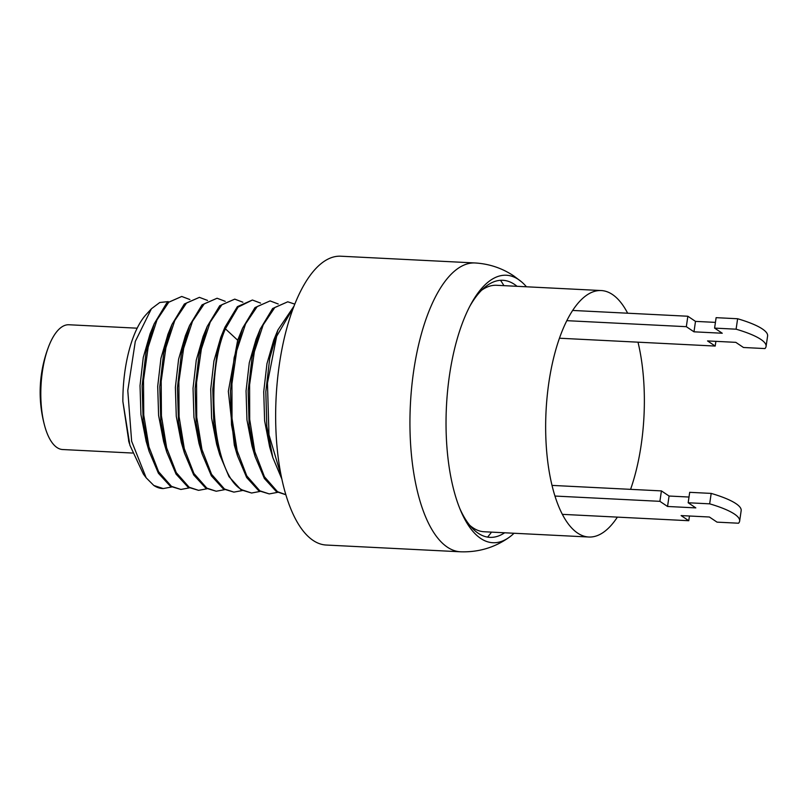 <?xml version="1.0" encoding="UTF-8"?>
<svg xmlns="http://www.w3.org/2000/svg" width="808" height="808" viewBox="0 0 808 808"><rect width="100%" height="100%" fill="white"/><g stroke="black" fill="none" stroke-linecap="round" stroke-linejoin="round"><path stroke-width="1.21" d="M460.52 551.793A144.602 57.459 92.9 0 1 447.39 547.178A144.602 57.459 -87.1 0 1 411.646 387.628A144.602 57.459 -87.1 0 1 475.054 262.964L340.764 256.207A144.602 57.459 -87.1 0 0 277.356 380.871A144.602 57.459 -87.1 0 0 313.1 540.421A144.602 57.459 92.9 0 0 326.23 545.036L460.52 551.793C478.376 552.379 494.476 547.642 508.818 537.572A133.916 53.207 92.9 0 0 514.039 533.25M508.818 537.572A133.916 53.207 92.9 0 1 480.709 538.451A133.916 53.207 -87.1 0 1 460.58 510.434A133.916 53.207 -87.1 0 1 470.963 304.121A133.916 53.207 -87.1 0 1 518.484 279.517A133.916 53.207 92.9 0 1 521.685 281.962A133.916 53.207 92.9 0 1 526.442 286.789M517.049 286.315A128.694 51.136 92.9 0 0 514.494 284.396A128.694 51.136 92.9 0 0 469.892 306.131M459.712 508.323A128.694 51.136 92.9 0 0 478.185 533.24A128.694 51.136 92.9 0 0 504.647 532.785M224.604 489.678L216.221 491.234L206.818 488.123L193.89 473.448L184.305 448.672L179.073 416.564L178.871 381.841L183.638 348.379L192.496 321.352L204.262 303.828L217.079 298.243L225.23 301.323M206.939 488.789L198.556 490.345L189.143 487.234L176.255 472.609L166.65 447.824L161.428 415.898L161.186 381.214L165.893 347.783L174.77 320.584L186.547 302.98L199.414 297.354L207.555 300.435M199.414 297.354L184.355 304L171.922 324.543L163.711 352.884L159.782 386.689L160.812 421.13L166.751 452.096L176.053 474.094L188.042 487.184L198.556 490.345M189.264 487.901L180.881 489.456L171.478 486.345L158.59 471.721L148.955 446.864L143.753 415.06L143.511 380.376L148.167 347.157L157.004 319.907L168.771 302.182L181.739 296.465L189.89 299.546M181.739 296.465L166.62 303.172L154.227 323.725L146.016 352.126L142.117 385.84L143.157 420.372L149.106 451.308L158.408 473.246L170.367 486.295L180.881 489.456M217.079 298.243L202.05 304.858L189.567 325.503L181.376 353.813L177.447 387.739L178.487 422.049L184.426 453.015L193.708 474.952L205.707 488.072L216.221 491.234M242.279 490.567L233.896 492.123L224.483 489.012L211.534 474.276L201.95 449.48L196.728 417.191L196.566 382.386L201.374 348.985L210.221 322.129L221.947 304.697L234.754 299.132L242.895 302.212M234.754 299.132L219.715 305.747L207.212 326.442L199.061 354.611L195.122 388.517L196.142 422.826L202.091 453.884L211.353 475.801L223.382 488.961L233.896 492.123M259.944 491.456L251.561 493.021L242.158 489.901C212.979 475.235 204.545 376.841 225.402 328.826L238.067 307.131L252.419 300.021L260.57 303.101M252.419 300.021L237.38 306.646L224.907 327.28L216.766 355.318L212.807 389.183L213.807 423.614L219.766 454.793L229.018 476.68L241.047 489.85L251.561 493.011M277.619 492.345L269.236 493.91L259.822 490.799L246.783 475.892L237.168 450.773L232.017 418.362L231.936 383.719L236.734 350.652L245.571 323.877L257.227 306.535L270.094 300.909L278.235 304M270.094 300.909L254.995 307.585L242.552 328.21L234.148 357.681L230.431 391.001L231.522 424.917L237.431 455.672L246.682 477.558L258.722 490.739L269.236 493.91M285.87 494.708L277.498 491.688L264.438 476.76L254.833 451.652L249.702 419.403L249.601 384.739L254.358 351.753L263.206 324.856L274.841 307.474L287.759 301.798L272.629 308.515L260.226 329.098L252.086 357.217L248.147 390.809L249.137 425.281L255.106 456.581L264.378 478.498L276.386 491.628L285.881 494.749M287.759 301.798L294.789 304.121M293.991 306.151L277.912 329.957L269.741 358.186L265.822 391.729L266.812 426.271L272.771 457.439L281.891 479.124M281.255 476.104L268.973 434.755L267.458 383.144L276.659 336.269L293.476 307.495M171.599 487.012L163.216 488.567L153.803 485.457A96.394 38.309 92.9 0 0 162.549 488.537L163.216 488.567M154.227 323.725L150.056 333.896L143.258 357.479L140.026 385.608L140.935 414.635L146.187 441.441M168.013 334.108L160.944 358.277L157.701 386.406L158.6 415.433L163.63 441.592M168.236 301.606L159.782 302.495L151.419 308.767L135.3 341.41L127.785 390.577L131.643 441.249L146.177 477.821L153.803 485.457M128.896 441.804L122.867 401.455A84.83 33.704 -87.1 0 1 146.066 314.625L151.419 308.767M146.177 477.821L143.39 474.084L129.896 445.228L122.867 401.455M189.567 325.503L185.406 335.663L178.598 359.227L175.376 387.345L176.275 416.352L181.305 442.501L184.426 453.015M207.212 326.442L203.061 336.593L196.263 360.146L193.041 388.254L193.94 417.251L198.98 443.38L202.091 453.884M224.907 327.28L220.746 337.441L213.938 361.004L210.716 389.113L211.605 418.13L216.645 444.269L219.766 454.793M242.562 328.21L237.663 340.219L228.331 391.345L234.32 445.158L237.431 455.672M260.226 329.098L256.075 339.249L249.278 362.812L246.056 390.921L246.955 419.928L251.995 446.066L255.106 456.581M277.912 329.957L273.75 340.118L266.953 363.681L263.721 391.779L264.62 420.786L269.65 446.925L272.771 457.439M132.482 453.046L62.66 449.531A62.468 24.826 -87.1 0 1 44.743 426.109A62.468 24.826 -87.1 0 1 42.41 371.448A62.468 24.826 -87.1 0 1 48.753 346.268A62.468 24.826 -87.1 0 1 68.943 324.755L137.158 328.189M627.654 313.211A123.392 49.025 92.9 0 0 612.413 294.486A123.392 49.025 -87.1 0 0 601.213 290.547A123.392 49.025 -87.1 0 0 547.107 396.93A123.392 49.025 -87.1 0 0 577.609 533.078A123.392 49.025 92.9 0 0 588.81 537.017A123.392 49.025 92.9 0 0 617.383 517.12M630.583 489.345A123.392 49.025 92.9 0 0 637.997 342.178M588.81 537.017L484.204 531.755A123.392 49.025 -87.1 0 1 473.003 527.816A123.392 49.025 -87.1 0 1 469.721 525.271M481.548 290.284A123.392 49.025 -87.1 0 1 496.607 285.285L601.213 290.547M709.666 503.839L711.192 493.405A71.72 15.281 8.3 0 1 741.168 510.656L739.643 521.099A71.72 15.281 -171.7 0 0 709.666 503.839L688.174 502.758L695.819 507.899L667.549 506.475L659.894 501.334L554.975 496.051M711.192 493.405L689.689 492.325L688.174 502.758M689.002 497.041L669.075 496.031L661.419 490.9L552.026 485.396M739.643 521.099A71.72 15.281 -171.7 0 1 738.532 523.22L717.039 522.14L709.384 517.009L681.114 515.585L688.77 520.716L562.378 514.353M688.77 520.716L689.456 515.999M659.894 501.334L661.419 490.9M667.549 506.475L669.075 496.031M715.888 341.35L715.201 346.066L707.545 340.925L735.815 342.35L743.471 347.49L764.964 348.571A71.72 15.281 -171.7 0 0 766.075 346.44A71.72 15.281 -171.7 0 0 736.098 329.189L714.595 328.109L722.251 333.239L693.981 331.815L686.325 326.685L566.802 320.665M715.201 346.066L559.439 338.219M715.433 322.382L695.496 321.382L687.85 316.241L572.64 310.444M687.85 316.241L686.325 326.685M714.595 328.109L716.12 317.665L737.623 318.746A71.72 15.281 8.3 0 1 767.6 336.007L766.075 346.44M737.623 318.746L736.098 329.189M695.496 321.382L693.981 331.815M487.588 537.108A144.602 57.459 92.9 0 0 491.506 532.119M503.909 285.648A144.602 57.459 92.9 0 0 500.516 280.305M225.402 328.826L237.663 340.219L241.976 329.664M521.685 281.962L513.868 276.003C502.212 268.165 489.274 263.822 475.054 262.964M129.482 443.794L128.583 440.754M149.106 451.308L145.996 440.784M171.528 325.503L167.761 334.724M166.751 452.096L163.64 441.602M48.753 346.268A127.25 127.25 0 0 0 44.743 426.109"/></g></svg>
